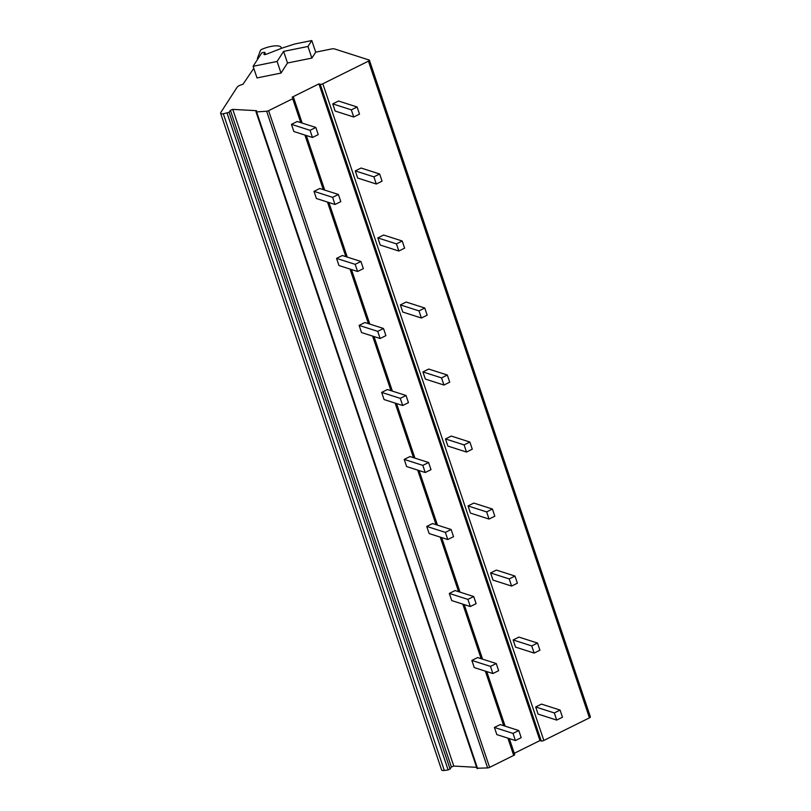<?xml version="1.0" encoding="UTF-8"?>
<svg xmlns="http://www.w3.org/2000/svg" width="811" height="811" viewBox="0 0 811 811"><rect width="100%" height="100%" fill="white"/><g stroke="black" fill="none" stroke-linecap="round" stroke-linejoin="round"><path stroke-width="1.22" d="M315.702 52.168L311.789 40.55L296.289 43.672A9.945 3.153 -18.6 0 0 293.085 44.524L285.107 47.099A29.825 9.458 -18.6 0 0 279.988 48.924L266.312 54.246A1.987 0.629 161.4 0 1 263.95 54.378A1.987 0.629 161.4 0 1 264.011 54.114L264.832 52.847A1.987 0.629 -18.6 0 0 264.893 52.573A1.987 0.629 -18.6 0 0 262.916 52.583L261.71 52.958L253.103 66.299L257.006 77.917L281.011 73.081L287.51 63.005L311.88 58.088L315.702 52.168L331.567 48.964A4.967 1.581 161.4 0 1 334.416 48.893L369.167 60.034A1.987 0.629 161.4 0 1 369.4 60.217A1.987 0.629 161.4 0 1 368.437 61.149L322.829 83.776A1.987 0.629 161.4 0 1 320.254 84.293L318.946 83.878L292.122 97.188L293.42 97.604A1.987 0.629 161.4 0 1 293.653 97.786A1.987 0.629 161.4 0 1 292.7 98.719L268.613 110.671A1.987 0.629 161.4 0 1 266.637 111.239L256.611 111.908L255.982 111.736L256.57 110.701L232.777 109.373L230.395 110.306L229.087 112.334L223.309 113.763A4.967 1.581 161.4 0 1 220.602 113.246A4.967 1.581 161.4 0 1 220.754 112.577L237.096 87.253A4.967 1.581 161.4 0 1 242.935 84.354L253.012 69.482A3.974 1.257 161.4 0 1 253.894 68.661M476.615 767.338L453.775 766.071L451.392 766.993L450.085 769.021L448.118 769.933L444.316 770.45A4.967 1.581 161.4 0 1 441.6 769.933L220.602 113.246M514.427 754.291A1.987 0.629 161.4 0 1 514.661 754.483A1.987 0.629 161.4 0 1 513.698 755.416L489.611 767.358A1.987 0.629 161.4 0 1 487.634 767.926L477.03 768.23M590.165 716.731A1.987 0.629 161.4 0 1 590.398 716.914A1.987 0.629 161.4 0 1 589.445 717.847L543.836 740.463A1.987 0.629 161.4 0 1 541.251 740.99L539.954 740.575L514.265 753.307M535.696 706.969L541.474 704.11L560.077 710.071L554.298 712.94L535.696 706.969L538.098 714.116L556.701 720.087L562.479 717.218L560.077 710.071M513.14 639.96L518.918 637.101L537.521 643.062L531.742 645.931L513.14 639.96L515.543 647.107L534.145 653.078L531.742 645.931M490.594 572.951L496.373 570.082L514.975 576.053L509.196 578.922L490.594 572.951L492.997 580.098L511.599 586.069L509.196 578.922M468.038 505.942L473.817 503.073L492.419 509.044L486.641 511.913L468.038 505.942L470.441 513.089L489.043 519.06L486.641 511.913M445.482 438.933L451.271 436.065L469.873 442.036L464.095 444.904L445.482 438.933L447.895 446.08L466.497 452.051L464.095 444.904M422.936 371.925L428.715 369.056L447.317 375.027L441.539 377.896L422.936 371.925L425.339 379.072L443.941 385.043L441.539 377.896M400.381 304.916L406.159 302.047L424.761 308.018L418.983 310.887L400.381 304.916L402.793 312.063L421.396 318.034L418.983 310.887M377.835 237.907L383.613 235.038L402.215 241.009L396.437 243.878L377.835 237.907L380.237 245.054L398.84 251.025L396.437 243.878M355.279 170.898L361.057 168.029L379.66 174L373.881 176.859L355.279 170.898L357.692 178.045L376.294 184.016L373.881 176.859M332.733 103.889L338.511 101.02L357.114 106.991L351.335 109.85L332.733 103.889L335.136 111.036L353.738 117.007L351.335 109.85M318.946 83.878L539.954 740.575M518.797 730.549L500.194 724.578L494.416 727.447L496.819 734.594L515.421 740.555L521.199 737.696L518.797 730.549L513.018 733.408L494.416 727.447M496.251 663.54L477.649 657.569L471.86 660.438L474.273 667.585L492.875 673.546L498.653 670.687L496.251 663.54L490.462 666.399L471.86 660.438M473.695 596.531L455.093 590.56L449.314 593.429L451.717 600.576L470.319 606.537L476.098 603.678L473.695 596.531L467.917 599.39L449.314 593.429M451.139 529.512L432.537 523.551L426.758 526.42L429.171 533.567L447.773 539.528L453.552 536.669L451.139 529.512L445.361 532.381L426.758 526.42M428.593 462.503L409.991 456.542L404.213 459.411L406.615 466.558L425.217 472.519L430.996 469.66L428.593 462.503L422.815 465.372L404.213 459.411M406.037 395.494L387.435 389.533L381.657 392.402L384.069 399.549L402.672 405.51L408.45 402.641L406.037 395.494L400.259 398.363L381.657 392.402M383.491 328.485L364.889 322.525L359.111 325.393L361.513 332.54L380.116 338.501L385.894 335.632L383.491 328.485L377.713 331.354L359.111 325.393M360.936 261.477L342.333 255.516L336.555 258.385L338.968 265.532L357.57 271.492L363.348 268.623L360.936 261.477L355.157 264.345L336.555 258.385M338.39 194.468L319.787 188.507L314.009 191.366L316.412 198.523L335.014 204.484L340.792 201.615L338.39 194.468L332.611 197.337L314.009 191.366M315.834 127.459L297.231 121.498L291.453 124.357L293.866 131.514L312.468 137.475L318.247 134.606L315.834 127.459L310.055 130.328L291.453 124.357M513.018 733.408L515.421 740.555M554.298 712.94L556.701 720.087M537.521 643.062L539.923 650.209L534.145 653.078M490.462 666.399L492.875 673.546M514.975 576.053L517.377 583.2L511.599 586.069M467.917 599.39L470.319 606.537M492.419 509.044L494.822 516.191L489.043 519.06M445.361 532.381L447.773 539.528M469.873 442.036L472.276 449.182L466.497 452.051M422.815 465.372L425.217 472.519M447.317 375.027L449.72 382.174L443.941 385.043M400.259 398.363L402.672 405.51M424.761 308.018L427.174 315.165L421.396 318.034M377.713 331.354L380.116 338.501M402.215 241.009L404.618 248.156L398.84 251.025M355.157 264.345L357.57 271.492M379.66 174L382.072 181.147L376.294 184.016M332.611 197.337L335.014 204.484M357.114 106.991L359.516 114.138L353.738 117.007M310.055 130.328L312.468 137.475M311.88 58.088L307.967 46.47L311.789 40.55M287.51 63.005L283.597 51.387L307.967 46.47M281.011 73.081L277.098 61.464L283.597 51.387M253.103 66.299L277.098 61.464M257.888 58.879A2.98 0.943 161.4 0 1 257.401 58.574A2.98 0.943 161.4 0 1 257.422 58.311L260.524 50.262A1.987 0.629 161.4 0 1 261.679 49.4A14.943 4.744 161.4 0 1 281.265 47.616A14.943 4.744 161.4 0 1 281.326 48.417M368.437 61.149L589.445 717.847M543.836 740.463L322.829 83.776M320.254 84.293L541.251 740.99M292.7 98.719L300.749 122.623M304.926 135.062L323.295 189.632M327.482 202.071L345.851 256.641M350.028 269.08L368.397 323.65M372.584 336.089L390.953 390.659M395.139 403.097L413.498 457.668M417.685 470.106L436.054 524.676M440.241 537.115L458.6 591.685M462.787 604.124L481.156 658.694M485.343 671.133L503.702 725.703M507.889 738.142L513.698 755.416M268.613 110.671L489.611 767.358M266.637 111.239L487.634 767.926M256.611 111.908L477.608 768.605M232.777 109.373L453.775 766.071M230.395 110.306L451.392 766.993M229.087 112.334L450.085 769.021M227.121 113.236L448.118 769.933M223.309 113.763L444.316 770.45M265.4 54.519L264.832 52.847M369.4 60.217L590.398 716.914M293.653 97.786L302.168 123.079M306.355 135.518L324.714 190.088M328.901 202.527L347.27 257.097M351.457 269.536L369.816 324.106M374.003 336.545L392.372 391.115M396.559 403.554L414.918 458.124M419.105 470.562L437.474 525.133M441.66 537.571L460.019 592.142M464.206 604.58L482.575 659.15M486.762 671.589L505.121 726.159M509.308 738.598L514.661 754.483M255.982 111.736L476.98 768.433M264.893 52.573L265.542 54.489M281.265 47.616L281.508 48.346M257.401 58.574L257.634 59.274"/></g></svg>
